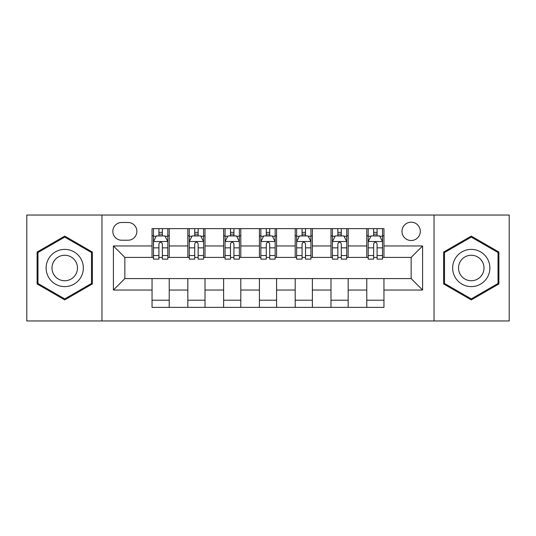 <?xml version="1.0" encoding="UTF-8"?>
<svg xmlns="http://www.w3.org/2000/svg" width="536" height="536" viewBox="0 0 536 536"><rect width="100%" height="100%" fill="white"/><g stroke="black" fill="none" stroke-linecap="round" stroke-linejoin="round"><path stroke-width="0.8" d="M411.146 222.192A9.159 9.159 0 0 0 401.987 231.358A9.159 9.159 0 0 0 411.146 240.517A9.159 9.159 0 0 0 420.304 231.358A9.159 9.159 0 0 0 411.146 222.192M434.046 320.964L509.2 320.964L509.2 215.037L434.046 215.037L434.046 320.964L101.954 320.964L101.954 215.037L26.8 215.037L26.8 320.964L101.954 320.964M121.706 240.229L128.004 240.229A8.878 8.878 0 0 0 136.881 231.358A8.878 8.878 0 0 0 128.004 222.48L121.706 222.48A8.878 8.878 0 0 0 112.828 231.358A8.878 8.878 0 0 0 121.706 240.229M434.046 215.037L101.954 215.037M152.05 290.043L113.404 290.043L113.404 245.957L152.05 245.957L152.05 257.407L124.855 257.407L124.855 278.593L152.05 278.593L152.05 307.363L383.95 307.363L383.95 278.593L411.146 278.593L411.146 257.407L383.95 257.407L383.95 245.957L422.596 245.957L422.596 290.043L383.95 290.043M383.95 245.957L383.95 228.638L152.05 228.638L152.05 245.957M366.771 228.638L366.771 257.407L368.198 257.407M373.639 257.407L377.076 257.407M382.516 257.407L383.95 257.407M366.771 257.407L346.732 257.407M330.987 228.638L330.987 257.407L332.414 257.407M337.854 257.407L341.291 257.407M330.987 257.407L310.94 257.407M295.195 228.638L295.195 257.407L296.629 257.407M302.07 257.407L305.507 257.407M295.195 257.407L275.156 257.407M259.411 228.638L259.411 257.407L260.844 257.407M266.285 257.407L269.715 257.407M259.411 257.407L239.371 257.407M223.626 228.638L223.626 257.407L225.06 257.407M230.493 257.407L233.93 257.407M223.626 257.407L203.586 257.407M187.841 228.638L187.841 257.407L189.268 257.407M194.709 257.407L198.146 257.407M187.841 257.407L167.802 257.407M152.05 257.407L153.484 257.407M158.924 257.407L162.361 257.407M152.05 278.593L169.229 278.593L169.229 307.363M383.95 278.593L169.229 278.593M169.229 228.638L169.229 257.407M152.05 235.793L153.484 235.793M158.924 235.793L162.361 235.793M167.802 235.793L169.229 235.793M152.05 300.207L169.229 300.207M187.841 278.593L187.841 307.363M205.013 228.638L205.013 257.407M187.841 235.793L189.268 235.793M194.709 235.793L198.146 235.793M203.586 235.793L205.013 235.793M205.013 278.593L205.013 307.363M187.841 300.207L205.013 300.207M223.626 278.593L223.626 307.363M240.805 278.593L240.805 307.363M223.626 300.207L240.805 300.207M240.805 228.638L240.805 257.407M223.626 235.793L225.06 235.793M230.493 235.793L233.93 235.793M239.371 235.793L240.805 235.793M259.411 278.593L259.411 307.363M276.589 278.593L276.589 307.363M259.411 300.207L276.589 300.207M276.589 228.638L276.589 257.407M259.411 235.793L260.844 235.793M266.285 235.793L269.715 235.793M275.156 235.793L276.589 235.793M295.195 278.593L295.195 307.363M312.374 278.593L312.374 307.363M295.195 300.207L312.374 300.207M312.374 228.638L312.374 257.407M295.195 235.793L296.629 235.793M302.07 235.793L305.507 235.793M310.94 235.793L312.374 235.793M330.987 278.593L330.987 307.363M348.159 278.593L348.159 307.363M330.987 300.207L348.159 300.207M348.159 228.638L348.159 257.407M330.987 235.793L332.414 235.793M337.854 235.793L341.291 235.793M346.732 235.793L348.159 235.793M366.771 278.593L366.771 307.363M366.771 300.207L383.95 300.207M366.771 235.793L368.198 235.793M373.639 235.793L377.076 235.793M382.516 235.793L383.95 235.793M124.855 257.407L113.404 245.957M124.855 278.593L113.404 290.043M422.596 245.957L411.146 257.407M422.596 290.043L411.146 278.593M64.735 299.899L92.359 283.953L92.359 252.047L64.735 236.101L37.105 252.047L37.105 283.953L64.735 299.899M498.895 252.047L471.265 236.101L443.641 252.047L443.641 283.953L471.265 299.899L498.895 283.953L498.895 252.047M162.361 232.356L158.924 232.356M167.802 255.538L162.361 255.538L162.361 259.123L167.802 259.123L167.802 241.662L164.934 235.934L156.345 235.934L153.484 241.662L153.484 259.123L158.924 259.123L158.924 255.538L153.484 255.538M153.484 241.662L153.484 228.638M167.802 241.662L167.802 228.638M158.924 235.934L158.924 228.638M162.361 228.638L162.361 235.934M162.361 255.538L162.361 243.806C161.215 241.602 160.07 241.602 158.924 243.806L158.924 255.538M198.146 232.356L194.709 232.356M203.586 255.538L198.146 255.538L198.146 259.123L203.586 259.123L203.586 241.662L200.719 235.934L192.136 235.934L189.268 241.662L189.268 259.123L194.709 259.123L194.709 255.538L189.268 255.538M189.268 241.662L189.268 228.638M203.586 241.662L203.586 228.638M194.709 235.934L194.709 228.638M198.146 228.638L198.146 235.934M198.146 255.538L198.146 243.806C197 241.602 195.854 241.602 194.709 243.806L194.709 255.538M233.93 232.356L230.493 232.356M239.371 255.538L233.93 255.538L233.93 259.123L239.371 259.123L239.371 241.662L236.51 235.934L227.921 235.934L225.06 241.662L225.06 259.123L230.493 259.123L230.493 255.538L225.06 255.538M225.06 241.662L225.06 228.638M239.371 241.662L239.371 228.638M230.493 235.934L230.493 228.638M233.93 228.638L233.93 235.934M233.93 255.538L233.93 243.806C232.785 241.602 231.646 241.602 230.493 243.806L230.493 255.538M269.715 232.356L266.285 232.356M275.156 255.538L269.715 255.538L269.715 259.123L275.156 259.123L275.156 241.662L272.295 235.934L263.705 235.934L260.844 241.662L260.844 259.123L266.285 259.123L266.285 255.538L260.844 255.538M260.844 241.662L260.844 228.638M275.156 241.662L275.156 228.638M266.285 235.934L266.285 228.638M269.715 228.638L269.715 235.934M269.715 255.538L269.715 243.806C268.576 241.602 267.43 241.602 266.285 243.806L266.285 255.538M305.507 232.356L302.07 232.356M310.94 255.538L305.507 255.538L305.507 259.123L310.94 259.123L310.94 241.662L308.079 235.934L299.49 235.934L296.629 241.662L296.629 259.123L302.07 259.123L302.07 255.538L296.629 255.538M296.629 241.662L296.629 228.638M310.94 241.662L310.94 228.638M302.07 235.934L302.07 228.638M305.507 228.638L305.507 235.934M305.507 255.538L305.507 243.806C304.361 241.602 303.215 241.602 302.07 243.806L302.07 255.538M80.849 258.694A18.606 18.606 0 0 0 55.429 251.887A18.606 18.606 0 0 0 48.615 277.306A18.606 18.606 0 0 0 74.035 284.114A18.606 18.606 0 0 0 80.849 258.694M75.764 261.628A12.737 12.737 0 0 0 58.364 256.965A12.737 12.737 0 0 0 53.701 274.372A12.737 12.737 0 0 0 71.1 279.035A12.737 12.737 0 0 0 75.764 261.628M64.735 298.907L37.962 283.457L37.962 252.543L64.735 237.093L91.502 252.543L91.502 283.457L64.735 298.907M471.265 286.606A18.606 18.606 0 0 0 489.877 268A18.606 18.606 0 0 0 471.265 249.394A18.606 18.606 0 0 0 452.659 268A18.606 18.606 0 0 0 471.265 286.606M471.265 280.737A12.737 12.737 0 0 0 484.008 268A12.737 12.737 0 0 0 471.265 255.263A12.737 12.737 0 0 0 458.528 268A12.737 12.737 0 0 0 471.265 280.737M444.498 252.543L471.265 237.093L498.038 252.543L498.038 283.457L471.265 298.907L444.498 283.457L444.498 252.543M341.291 232.356L337.854 232.356M346.732 255.538L341.291 255.538L341.291 259.123L346.732 259.123L346.732 241.662L343.864 235.934L335.281 235.934L332.414 241.662L332.414 259.123L337.854 259.123L337.854 255.538L332.414 255.538M332.414 241.662L332.414 228.638M346.732 241.662L346.732 228.638M337.854 235.934L337.854 228.638M341.291 228.638L341.291 235.934M341.291 255.538L341.291 243.806C340.146 241.602 339 241.602 337.854 243.806L337.854 255.538M377.076 232.356L373.639 232.356M382.516 255.538L377.076 255.538L377.076 259.123L382.516 259.123L382.516 241.662L379.656 235.934L371.066 235.934L368.198 241.662L368.198 259.123L373.639 259.123L373.639 255.538L368.198 255.538M368.198 241.662L368.198 228.638M382.516 241.662L382.516 228.638M373.639 235.934L373.639 228.638M377.076 228.638L377.076 235.934M377.076 255.538L377.076 243.806C375.93 241.602 374.791 241.602 373.639 243.806L373.639 255.538M187.841 290.043L169.229 290.043M187.841 245.957L169.229 245.957M223.626 245.957L205.013 245.957M223.626 290.043L205.013 290.043M259.411 245.957L240.805 245.957M259.411 290.043L240.805 290.043M295.195 245.957L276.589 245.957M295.195 290.043L276.589 290.043M330.987 245.957L312.374 245.957M330.987 290.043L312.374 290.043M366.771 245.957L348.159 245.957M366.771 290.043L348.159 290.043M167.728 241.515L153.557 241.515M153.484 236.282L156.177 236.282M165.108 236.282L167.802 236.282M158.924 247.86L153.484 247.86M167.802 247.86L162.361 247.86M162.361 234.178L158.924 234.178M203.513 241.515L189.342 241.515M189.268 236.282L191.962 236.282M200.893 236.282L203.586 236.282M194.709 247.86L189.268 247.86M203.586 247.86L198.146 247.86M198.146 234.178L194.709 234.178M239.297 241.515L225.127 241.515M225.06 236.282L227.746 236.282M236.678 236.282L239.371 236.282M230.493 247.86L225.06 247.86M239.371 247.86L233.93 247.86M233.93 234.178L230.493 234.178M275.089 241.515L260.911 241.515M260.844 236.282L263.531 236.282M272.469 236.282L275.156 236.282M266.285 247.86L260.844 247.86M275.156 247.86L269.715 247.86M269.715 234.178L266.285 234.178M310.873 241.515L296.703 241.515M296.629 236.282L299.322 236.282M308.254 236.282L310.94 236.282M302.07 247.86L296.629 247.86M310.94 247.86L305.507 247.86M305.507 234.178L302.07 234.178M346.658 241.515L332.488 241.515M332.414 236.282L335.107 236.282M344.038 236.282L346.732 236.282M337.854 247.86L332.414 247.86M346.732 247.86L341.291 247.86M341.291 234.178L337.854 234.178M382.443 241.515L368.272 241.515M368.198 236.282L370.892 236.282M379.823 236.282L382.516 236.282M373.639 247.86L368.198 247.86M382.516 247.86L377.076 247.86M377.076 234.178L373.639 234.178"/></g></svg>
